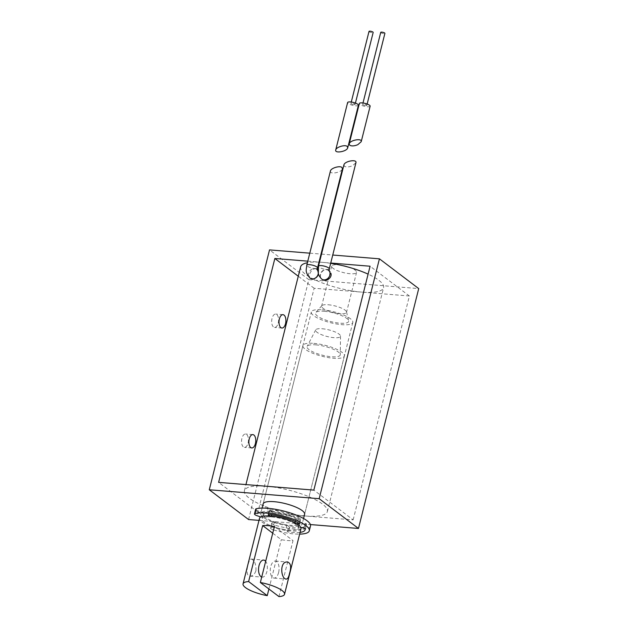 <?xml version="1.0" encoding="UTF-8"?>
<svg xmlns="http://www.w3.org/2000/svg" width="628" height="628" viewBox="0 0 628 628"><rect width="100%" height="100%" fill="white"/><g stroke="black" fill="none" stroke-linecap="round" stroke-linejoin="round"><path stroke-width="0.47" stroke-dasharray="3.14 2.35" d="M329.198 270.974A5.558 4.545 -52.9 0 0 328.475 270.244L326.874 269.82C321.85 268.863 318.074 276.713 322.062 279.334M338.233 264.781A12.827 3.415 14.1 0 1 350.879 267.866A12.827 3.415 14.1 0 1 356.571 272.371A12.827 3.415 14.1 0 1 343.296 272.56A12.827 3.415 14.1 0 1 331.686 266.123A12.827 3.415 14.1 0 1 338.233 264.781M328.193 304.761A12.827 3.415 14.1 0 1 346.523 311.865A12.827 3.415 14.1 0 1 346.523 312.351A12.827 3.415 14.1 0 1 333.248 312.54A12.827 3.415 14.1 0 1 321.638 306.103A12.827 3.415 14.1 0 1 321.874 305.671A12.827 3.415 14.1 0 1 328.193 304.761M324.213 311.268A17.105 4.553 14.1 0 1 348.658 320.735A17.105 4.553 14.1 0 1 330.964 321.638A17.105 4.553 14.1 0 1 315.798 312.485A17.105 4.553 14.1 0 1 324.213 311.268M322.25 309.777A21.383 5.691 14.1 0 1 343.335 314.918A21.383 5.691 14.1 0 1 352.81 322.431A21.383 5.691 14.1 0 1 330.689 322.737A21.383 5.691 14.1 0 1 311.339 312.014A21.383 5.691 14.1 0 1 322.25 309.777M352.81 322.431L304.611 514.324A21.383 5.691 14.1 0 1 282.49 514.638A21.383 5.691 14.1 0 1 263.14 503.907L311.339 312.014M248.076 443.023A6.704 3.423 94.6 0 0 245.54 434.011A6.704 3.423 94.6 0 0 241.584 440.409A6.704 3.423 94.6 0 0 244.457 447.364A6.704 3.423 94.6 0 0 248.076 443.023M278.204 323.082A6.704 3.423 94.6 0 0 275.668 314.071A6.704 3.423 94.6 0 0 271.704 320.476A6.704 3.423 94.6 0 0 274.577 327.431A6.704 3.423 94.6 0 0 278.204 323.082M300.639 266.822A42.759 11.383 -165.9 0 0 319.597 281.854A42.759 11.383 -165.9 0 0 361.767 292.122L314.149 288.26L257.912 512.134L305.53 516.004A42.759 11.383 -165.9 0 0 327.361 511.537A42.759 11.383 -165.9 0 0 308.403 496.513A42.759 11.383 -165.9 0 0 266.233 486.237A42.759 11.383 -165.9 0 0 244.41 490.704A42.759 11.383 -165.9 0 0 263.36 505.728A42.759 11.383 -165.9 0 0 305.53 516.004L353.148 519.874L313.851 490.107M353.148 519.874L409.385 295.992L370.088 266.225M343.924 164.874L344.45 166.279C346.326 167.307 349.003 167.127 352.481 165.745L355.927 162.738M330.438 170.965C329.198 174.812 341.773 172.567 342.441 168.822M310.719 278.667C306.692 276.069 312.932 265.919 317.046 269.522L316.755 269.294A5.558 4.545 -52.9 0 0 314.707 268.533A5.558 1.476 14.1 0 1 309.219 267.19A5.558 1.476 14.1 0 1 306.754 265.244M409.385 295.992L361.767 292.122A42.759 11.383 -165.9 0 0 383.59 287.663A42.759 11.383 -165.9 0 0 368.102 274.138M330.666 263.32A42.759 11.383 -165.9 0 0 322.47 262.355A42.759 11.383 -165.9 0 0 319.495 262.159M319 262.135A42.759 11.383 -165.9 0 0 307.382 262.74M309.792 253.17L321.026 254.081M321.512 254.12L332.746 255.031M248.578 519.537L308.827 279.664L418.719 288.597M308.827 279.664L269.53 249.897M258.995 520.384L310.397 524.561M314.149 288.26L298.276 276.234M257.912 512.134L218.615 482.367M319.503 262.119L330.736 263.03M307.783 261.162L319.016 262.08M358.415 105.237A5.558 1.476 14.1 0 1 355.574 105.818A5.558 1.476 14.1 0 1 350.094 104.484A5.558 1.476 14.1 0 1 347.629 102.529M369.021 31.4A2.135 0.565 -165.9 0 0 369.971 32.154A2.135 0.565 -165.9 0 0 372.074 32.664A2.135 0.565 -165.9 0 0 373.165 32.444M354.004 104.625A2.135 0.565 -165.9 0 0 355.095 104.405A2.135 0.565 -165.9 0 0 353.156 103.33A2.135 0.565 -165.9 0 0 350.95 103.361A2.135 0.565 -165.9 0 0 351.892 104.115A2.135 0.565 -165.9 0 0 354.004 104.625M380.741 32.35A2.135 0.565 -165.9 0 0 381.691 33.103A2.135 0.565 -165.9 0 0 383.802 33.614A2.135 0.565 -165.9 0 0 384.893 33.394M370.135 106.187A5.558 1.476 14.1 0 1 367.294 106.768A5.558 1.476 14.1 0 1 361.814 105.433A5.558 1.476 14.1 0 1 359.349 103.479M365.724 105.575A2.135 0.565 -165.9 0 0 366.815 105.355A2.135 0.565 -165.9 0 0 364.884 104.279A2.135 0.565 -165.9 0 0 362.67 104.311A2.135 0.565 -165.9 0 0 363.612 105.064A2.135 0.565 -165.9 0 0 365.724 105.575M255.957 570.695C256.161 564.234 254.623 560.364 251.333 559.085C248.633 558.308 244.072 576.159 249.944 576.135C252.637 576.159 254.638 574.345 255.957 570.695M261.719 577.022A8.549 4.372 94.6 0 0 262.261 577.132A8.549 4.372 94.6 0 0 266.884 571.582A8.549 4.372 94.6 0 0 265.668 561.314M301 528.721A21.383 5.691 14.1 0 1 278.871 529.027A21.383 5.691 14.1 0 1 259.521 518.296M278.958 596.6L293.017 540.63A21.383 5.691 14.1 0 1 281.297 539.68L272.733 533.188M268.91 588.986L281.297 539.68M278.604 572.54A8.549 4.372 -85.4 0 1 273.981 578.082A8.549 4.372 -85.4 0 1 270.315 569.204A8.549 4.372 -85.4 0 1 275.362 561.04A8.549 4.372 -85.4 0 1 278.604 572.54M274.405 526.531L293.017 540.63M271.61 516.962A18.816 5.008 14.1 0 1 290.167 521.483A18.816 5.008 14.1 0 1 298.512 528.093A18.816 5.008 14.1 0 1 279.036 528.368A18.816 5.008 14.1 0 1 262.009 518.924A18.816 5.008 14.1 0 1 271.61 516.962M272.819 512.165A18.816 5.008 14.1 0 1 291.376 516.687A18.816 5.008 14.1 0 1 299.713 523.297A18.816 5.008 14.1 0 1 280.245 523.571A18.816 5.008 14.1 0 1 263.218 514.128A18.816 5.008 14.1 0 1 272.819 512.165M271.641 511.27A21.383 5.691 14.1 0 1 292.726 516.404A21.383 5.691 14.1 0 1 302.201 523.917A21.383 5.691 14.1 0 1 280.08 524.231A21.383 5.691 14.1 0 1 260.73 513.5A21.383 5.691 14.1 0 1 271.641 511.27M313.819 343.359A21.383 5.691 14.1 0 1 334.905 348.501A21.383 5.691 14.1 0 1 344.38 356.013A21.383 5.691 14.1 0 1 322.25 356.319A21.383 5.691 14.1 0 1 302.9 345.596A21.383 5.691 14.1 0 1 313.819 343.359M315.782 344.851A17.105 4.553 14.1 0 1 340.266 354.687A17.105 4.553 14.1 0 1 322.533 355.22A17.105 4.553 14.1 0 1 307.155 346.366A17.105 4.553 14.1 0 1 315.782 344.851M322.164 328.742A12.827 3.415 14.1 0 1 340.525 336.121A12.827 3.415 14.1 0 1 327.227 336.522A12.827 3.415 14.1 0 1 315.696 329.881A12.827 3.415 14.1 0 1 322.164 328.742M255.674 509.151A4.278 1.138 14.1 0 0 258.391 510.957L264.302 512.943A18.816 5.008 14.1 0 1 272.34 512.126L269.443 510.038L269.773 509.787A25.654 6.829 14.1 0 1 300.561 518.626L295.866 518.885A18.816 5.008 14.1 0 1 299.525 522.096L298.316 526.892L300.781 527.355M299.525 522.096L306.213 523.587A25.654 6.829 14.1 0 1 306.346 524.961A25.654 6.829 14.1 0 1 301.691 527.52M295.866 518.885L295.239 521.373M294.893 522.755L294.658 523.681A18.816 5.008 14.1 0 1 298.316 526.892M310.499 526.005A29.932 7.968 -165.9 0 1 274.891 525.173A4.278 1.138 14.1 0 1 271.689 523.202A4.278 1.138 14.1 0 1 271.995 522.904L270.794 527.701A4.278 1.138 14.1 0 0 270.48 527.999L271.689 523.202M274.891 525.173L273.69 529.969A4.278 1.138 14.1 0 1 270.48 527.999M300.074 532.379A25.654 6.829 14.1 0 1 288.464 532.049L285.677 529.687A18.816 5.008 14.1 0 1 273.219 526.625L270.794 527.701M300.906 527.63A25.654 6.829 14.1 0 1 289.665 527.253L286.878 524.89A18.816 5.008 14.1 0 1 274.42 521.829L271.995 522.904M273.69 529.969A29.932 7.968 -165.9 0 0 299.635 534.122M260.753 516.954L263.093 517.739A18.816 5.008 14.1 0 1 271.131 516.923L269.891 516.028M296.628 523.705L294.658 523.681M272.34 512.126L271.641 514.913M271.327 516.145L271.131 516.923M286.878 524.89L285.677 529.687M264.302 512.943L263.093 517.739M274.42 521.829L273.219 526.625M328.475 270.244A5.558 4.545 -52.9 0 0 326.427 269.483A5.558 4.545 -52.9 0 0 320.806 273.07A5.558 4.545 -52.9 0 0 321.764 279.107M329.26 268.902A5.558 1.476 14.1 0 1 326.427 269.483A5.558 1.476 14.1 0 1 320.939 268.148A5.558 1.476 14.1 0 1 318.482 266.194M317.54 267.952A5.558 1.476 14.1 0 1 314.707 268.533A5.558 4.545 -52.9 0 0 309.086 272.112A5.558 4.545 -52.9 0 0 310.044 278.157M318.31 273.227A5.558 4.545 -52.9 0 0 318.019 270.99M317.478 270.016A5.558 4.545 -52.9 0 0 316.755 269.294M300.561 518.626L299.36 523.43M299.313 523.407L300.435 518.94M304.054 527.96L305.255 523.163M306.213 523.587L305.004 528.391M268.297 514.591L269.443 510.038M269.773 509.787L268.572 514.583M258.391 510.957L257.182 515.753M289.665 527.253L288.464 532.049M287.396 531.649L288.597 526.853M331.686 266.123L321.638 306.103M356.571 272.371L346.523 312.351M321.874 305.671L315.798 312.485M346.523 311.865L348.658 320.735M252.864 434.607L245.54 434.011M251.781 447.96L244.457 447.364M282.993 314.667L275.668 314.071M281.909 328.028L274.577 327.431M327.361 511.537L383.59 287.663M244.41 490.704L245.941 484.588M351.28 102.034L350.95 103.361M355.424 103.078L355.095 104.405M363 102.992L362.67 104.311M367.144 104.028L366.815 105.355M249.944 576.135L262.261 577.132M251.333 559.085L263.642 560.082M263.218 514.128L262.009 518.924M299.713 523.297L298.512 528.093M302.9 345.596L263.14 503.907M262.088 508.091L260.73 513.5M344.38 356.013L304.611 514.324M303.56 518.508L302.201 523.917M315.696 329.881L307.155 346.366M340.525 336.121L340.266 354.687M273.981 578.082L286.289 579.087M275.362 561.04L287.679 562.036M299.548 523.642L300.757 518.838M268.132 514.677L269.334 509.881M305.145 529.757L306.346 524.961"/><path stroke-width="0.94" d="M329.198 270.974A5.558 4.545 -52.9 0 1 328.342 277.906A5.558 4.545 -52.9 0 1 321.764 279.107L322.062 279.334C325.485 282.294 332.565 278 330.87 273.235M262.088 508.091L263.14 503.907A21.383 5.691 14.1 0 1 274.051 501.678A21.383 5.691 14.1 0 1 295.136 506.812A21.383 5.691 14.1 0 1 304.611 514.324L303.56 518.508M255.4 443.611A6.704 3.423 -85.4 0 1 251.781 447.96A6.704 3.423 -85.4 0 1 248.908 441.005A6.704 3.423 -85.4 0 1 252.864 434.607A6.704 3.423 -85.4 0 1 255.4 443.611M285.528 323.679A6.704 3.423 -85.4 0 1 281.909 328.028A6.704 3.423 -85.4 0 1 279.036 321.073A6.704 3.423 -85.4 0 1 282.993 314.667A6.704 3.423 -85.4 0 1 285.528 323.679M330.736 263.03L370.088 266.225L313.851 490.107L218.615 482.367L274.852 258.493L307.783 261.162M355.927 162.738C357.175 158.892 344.591 161.137 343.924 164.874L318.482 266.194A5.558 1.476 14.1 0 1 324.229 266.115A5.558 1.476 14.1 0 1 329.26 268.902L355.927 162.738M341.922 167.425C339.709 165.439 330.87 168.163 330.438 170.965L306.754 265.244A5.558 1.476 14.1 0 1 311.009 264.843A5.558 1.476 14.1 0 1 316.912 266.979A5.558 1.476 14.1 0 1 317.54 267.952L342.441 168.822L341.922 167.425M317.454 269.883C319.409 274.617 317.768 277.741 312.54 279.264L310.044 278.157A5.558 4.545 -52.9 0 0 312.092 278.926A5.558 4.545 -52.9 0 0 318.31 273.227M368.102 274.138A42.759 11.383 -165.9 0 0 330.666 263.32M319.495 262.159A42.759 11.383 -165.9 0 0 319 262.135M307.382 262.74A42.759 11.383 -165.9 0 0 300.639 266.822L245.941 484.588M332.746 255.031L379.422 258.822L319.173 498.695L209.281 489.769L269.53 249.897L309.792 253.17M321.026 254.081L321.512 254.12M319.173 498.695L358.47 528.462L418.719 288.597L379.422 258.822M209.281 489.769L248.578 519.537L258.995 520.384M310.397 524.561L358.47 528.462M298.276 276.234L274.852 258.493M319.016 262.08L319.503 262.119M347.198 146.395L347.724 147.8C347.056 151.536 334.473 153.782 335.721 149.943C336.153 147.14 344.992 144.416 347.198 146.395M335.721 149.943L347.629 102.529A5.558 1.476 14.1 0 1 351.876 102.129A5.558 1.476 14.1 0 1 357.779 104.272A5.558 1.476 14.1 0 1 358.415 105.237L347.724 147.8M355.424 103.078L373.165 32.444A2.135 0.565 -165.9 0 0 371.234 31.369A2.135 0.565 -165.9 0 0 369.021 31.4L351.28 102.034M367.144 104.028L384.893 33.394A2.135 0.565 -165.9 0 0 382.954 32.318A2.135 0.565 -165.9 0 0 380.741 32.35L363 102.992M349.733 145.256L349.207 143.851C349.875 140.115 362.45 137.87 361.21 141.708L357.764 144.715C354.286 146.096 351.609 146.277 349.733 145.256M349.207 143.851L359.349 103.479A5.558 1.476 14.1 0 1 365.104 103.4A5.558 1.476 14.1 0 1 370.135 106.187L361.21 141.708M265.668 561.314A8.549 4.372 94.6 0 0 263.642 560.082A8.549 4.372 94.6 0 0 259.019 565.632A8.549 4.372 94.6 0 0 261.719 577.022M248.625 581.544L267.238 595.65A21.383 5.691 14.1 0 1 243.052 583.867A21.383 5.691 14.1 0 1 248.625 581.544L262.677 525.573A21.383 5.691 14.1 0 1 268.023 525.66A21.383 5.691 14.1 0 1 274.405 526.531L260.345 582.501A21.383 5.691 14.1 0 1 284.531 594.284A21.383 5.691 14.1 0 1 278.958 596.6L260.345 582.501M243.052 583.867L259.521 518.296A21.383 5.691 14.1 0 1 270.433 516.067A21.383 5.691 14.1 0 1 291.518 521.201A21.383 5.691 14.1 0 1 301 528.721L284.531 594.284M267.238 595.65L268.91 588.986M289.524 573.427C288.747 577.116 287.671 579 286.289 579.087C280.755 579.126 279.295 560.804 287.679 562.036C290.843 563.3 291.463 567.1 289.524 573.427M272.733 533.188L262.677 525.573M269.891 516.028L268.242 514.834L268.572 514.583A25.654 6.829 14.1 0 1 299.36 523.43L296.628 523.705M300.781 527.355L305.004 528.391A25.654 6.829 14.1 0 1 305.145 529.757A25.654 6.829 14.1 0 1 300.074 532.379M295.239 521.373L294.893 522.755M255.674 509.151A4.278 1.138 14.1 0 1 256.216 508.774L255.007 513.571A4.278 1.138 14.1 0 0 254.473 513.947L255.674 509.151M260.753 516.954L257.182 515.753A4.278 1.138 14.1 0 1 254.473 513.947M299.635 534.122A29.932 7.968 -165.9 0 0 309.29 530.801A29.932 7.968 -165.9 0 0 288.676 517.621A29.932 7.968 -165.9 0 0 255.007 513.571M309.29 530.801L310.499 526.005A29.932 7.968 -165.9 0 0 289.885 512.817A29.932 7.968 -165.9 0 0 256.216 508.774M301.691 527.52A25.654 6.829 14.1 0 1 300.906 527.63M271.641 514.913L271.327 516.145M318.019 270.99A5.558 4.545 -52.9 0 0 317.478 270.016M306.754 265.244C306.66 269.412 304.274 271.312 310.044 278.157M316.755 269.294L317.525 270.166L317.54 267.952M321.764 279.107C319.66 276.964 318.514 275.033 318.333 273.321L318.482 266.194M328.475 270.244L329.245 271.115L329.26 268.902"/></g></svg>
